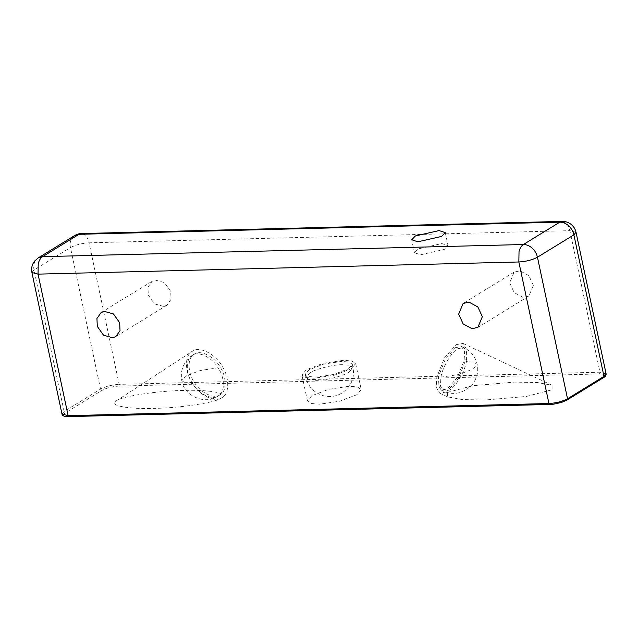 <?xml version="1.0" encoding="UTF-8"?>
<svg xmlns="http://www.w3.org/2000/svg" width="638" height="638" viewBox="0 0 638 638"><rect width="100%" height="100%" fill="white"/><g stroke="black" fill="none" stroke-linecap="round" stroke-linejoin="round"><path stroke-width="0.48" stroke-dasharray="3.19 2.39" d="M148.311 295.099L154.532 303.879L163.663 306.439L166.869 305.251L171.04 299.35L170.689 291.406L164.468 282.626L155.337 280.066L152.131 281.254L147.96 287.156L148.311 295.099M533.36 285.369L528.862 275.624L520.058 270.855L514.148 272.107L509.666 282.841L514.164 292.587L522.969 297.356L528.878 296.104L533.36 285.369M311.695 395.807L307.444 400.951L311.304 403.527L319.742 404.181L340.014 401.158L356.945 394.667L361.196 389.523L357.336 386.939L348.898 386.285L328.626 389.316L311.695 395.807M306.176 369.833L301.926 374.977L305.777 377.56L314.223 378.214L334.487 375.184L351.426 368.692L355.669 363.548L351.817 360.972L343.372 360.318L323.107 363.341L306.176 369.833M348.595 368.764L352.312 364.266L348.938 362.009L341.553 361.435L323.817 364.083L308.999 369.761L305.283 374.259L308.656 376.524L316.041 377.09L333.778 374.45L348.595 368.764M221.187 398.096C230.741 393.606 209.974 389.411 183.433 390.464C158.192 390.719 121.395 396.373 116.523 400.736C106.977 405.226 127.736 409.421 154.284 408.368C179.517 408.113 216.314 402.458 221.187 398.096L221.88 397.641C215.325 403.104 199.192 395.289 192.54 383.422C184.589 372.361 184.486 354.696 192.357 351.307C198.912 345.844 215.046 353.659 221.697 365.526C229.648 376.587 229.752 394.252 221.88 397.641M220.03 394.747C214.296 399.532 200.18 392.681 194.367 382.306C187.405 372.624 187.317 357.168 194.199 354.202C199.933 349.417 214.049 356.267 219.871 366.643C226.833 376.324 226.921 391.78 220.03 394.747L218.228 395.919C212.502 400.704 198.378 393.861 192.564 383.478L185.179 382.904L181.798 380.647L185.522 376.149L200.332 370.463L218.068 367.815C225.031 377.497 225.118 392.952 218.228 395.919M218.443 395.791C204.91 405.776 183.457 395.249 181.798 380.647C180.004 370.407 183.465 362.033 192.19 355.51L194.199 354.202M447.445 392.378L447.509 396.836L462.175 399.563L485.207 400.002L526.478 396.445L552.109 389.73L552.053 385.264L537.379 382.545L514.356 382.106L473.085 385.663L447.445 392.378M446.576 391.963L439.694 393.168L436.264 387.386L436.807 377.249L444.471 357.894L456.186 344.64L463.068 343.435L466.498 349.225L465.955 359.353L458.291 378.709L446.576 391.963M455.588 347.598L461.609 346.546L464.608 351.61L464.137 360.47L457.43 377.409L447.174 389.005L441.153 390.057L438.154 384.993L438.625 376.133L445.332 359.194L455.588 347.598M420.633 254.777L444.287 249.434L448.028 245.614L441.823 243.58L418.169 248.924L414.429 252.752L420.633 254.777M116.523 400.736L192.357 351.307M74.59 235.581L71.823 238.309C70.212 240.917 69.757 244.011 70.467 247.576L34.021 269.946C33.32 266.381 33.774 263.287 35.385 260.679L38.152 257.951M562.23 221.402L565.778 222.79C567.716 224.496 569.08 227.12 569.87 230.661L89.065 242.815C88.275 239.266 86.912 236.642 84.982 234.944L81.433 233.556M567.397 399.691L603.117 377.72C606.427 375.303 605.223 374.051 599.497 373.948L599.951 372.201L606.1 373.82M599.497 373.948L118.7 386.102C112.136 386.508 106.562 387.936 101.96 390.384L65.515 412.754C62.205 415.163 63.417 416.423 69.135 416.518L549.94 404.372C556.495 403.958 562.078 402.53 566.68 400.09M61.982 414.054L64.111 411.478L100.549 389.108C105.661 386.397 111.865 384.81 119.154 384.355L118.7 386.102M576.018 232.28L569.87 230.661L599.951 372.201L119.154 384.355L89.065 242.815C81.776 243.269 75.579 244.856 70.467 247.576L100.549 389.108L101.96 390.384M31.9 272.514L34.021 269.946L64.111 411.478L65.515 412.754M68.545 416.455L69.135 416.518M549.342 404.309L549.94 404.372M603.843 377.321L603.117 377.72M349.289 372.01L353.005 367.512L349.632 365.255L342.239 364.681C333.02 364.577 315.116 369.163 309.693 373.015L305.977 377.513L309.35 379.769L316.735 380.344C325.962 380.439 343.858 375.862 349.289 372.01M192.564 383.478C185.602 373.796 185.514 358.341 192.405 355.374C198.131 350.597 212.255 357.44 218.068 367.815M440.906 377.202L458.642 374.554L473.46 368.876L477.176 364.378L473.803 362.113L466.418 361.547C464.903 371.436 455.58 387.13 449.455 390.081L443.434 391.126L440.435 386.07L440.906 377.202C442.413 367.305 451.744 351.618 457.861 348.667L463.89 347.614L466.888 352.678L466.418 361.547M166.869 305.251L115.853 336.569M514.148 272.107L463.132 303.425M307.444 400.951L301.926 374.977M352.312 364.266L353.005 367.512C354.864 377.816 351.267 386.285 342.207 392.912C336.481 396.326 330.452 397.338 324.12 395.943C314.223 393.024 308.17 386.883 305.977 377.513L305.283 374.259M447.509 396.836L439.694 393.168M461.609 346.546L463.89 347.614C471.004 351.219 475.438 356.809 477.176 364.378C478.675 371.18 477.136 377.8 472.543 384.251L466.378 389.77L459.424 392.713C453.618 393.981 448.283 393.455 443.434 391.126L441.153 390.057M445.268 232.623L448.028 245.614M414.429 252.752L411.67 239.768M463.068 343.435L552.053 385.264M355.669 363.548L361.196 389.523M477.862 327.422L528.878 296.104M101.115 312.572L152.131 281.254"/><path stroke-width="0.96" d="M119.673 322.724L120.024 330.667L115.853 336.569L112.647 337.757L103.516 335.197L97.295 326.417L96.944 318.474L101.115 312.572L104.321 311.384L113.452 313.944L119.673 322.724M458.65 314.159L463.132 303.425L469.042 302.173L477.846 306.942L482.344 316.687L477.862 327.422L471.953 328.674L463.148 323.905L458.65 314.159M439.064 230.597L445.268 232.623L441.528 236.451L417.866 241.794L411.67 239.768L415.402 235.94L439.064 230.597M532.188 248.126C534.891 250.63 536.646 253.661 537.451 257.218L573.889 234.848C573.083 231.291 571.329 228.26 568.625 225.756C565.866 223.332 562.931 222.128 559.821 222.152L562.23 221.402L81.433 233.556L79.016 234.298L559.821 222.152L523.375 244.521L42.579 256.667C40.593 257.959 39.141 260.28 38.232 263.638L38.049 274.133L518.846 261.979L519.029 251.492C519.938 248.126 521.39 245.805 523.375 244.521C526.494 244.498 529.428 245.702 532.188 248.126M61.982 414.054L31.9 272.514L38.049 274.133L68.13 415.673L61.982 414.054C62.349 415.904 64.653 416.75 68.896 416.598L549.701 404.444C551.95 404.62 556.176 403.822 562.389 402.076L567.126 399.962L603.564 377.592C605.414 376.595 606.26 375.335 606.1 373.82L603.979 376.388L567.533 398.758C562.421 401.477 556.224 403.064 548.935 403.519L68.13 415.673L69.135 416.518M566.68 400.09L567.533 398.758L537.451 257.218C532.339 259.937 526.135 261.524 518.846 261.979L548.935 403.519L549.94 404.372M606.1 373.82L576.018 232.28L573.889 234.848L603.979 376.388L603.117 377.72M31.9 272.514C31.222 269.332 31.677 266.198 33.256 263.111L34.596 261.094L38.152 257.951L42.579 256.667L79.016 234.298L74.59 235.581C77.27 234.114 79.551 233.436 81.433 233.556M576.018 232.28C575.317 229.01 573.57 226.291 570.763 224.105L568.681 222.829C567.015 221.912 564.861 221.442 562.23 221.402M38.152 257.951L74.59 235.581"/></g></svg>
